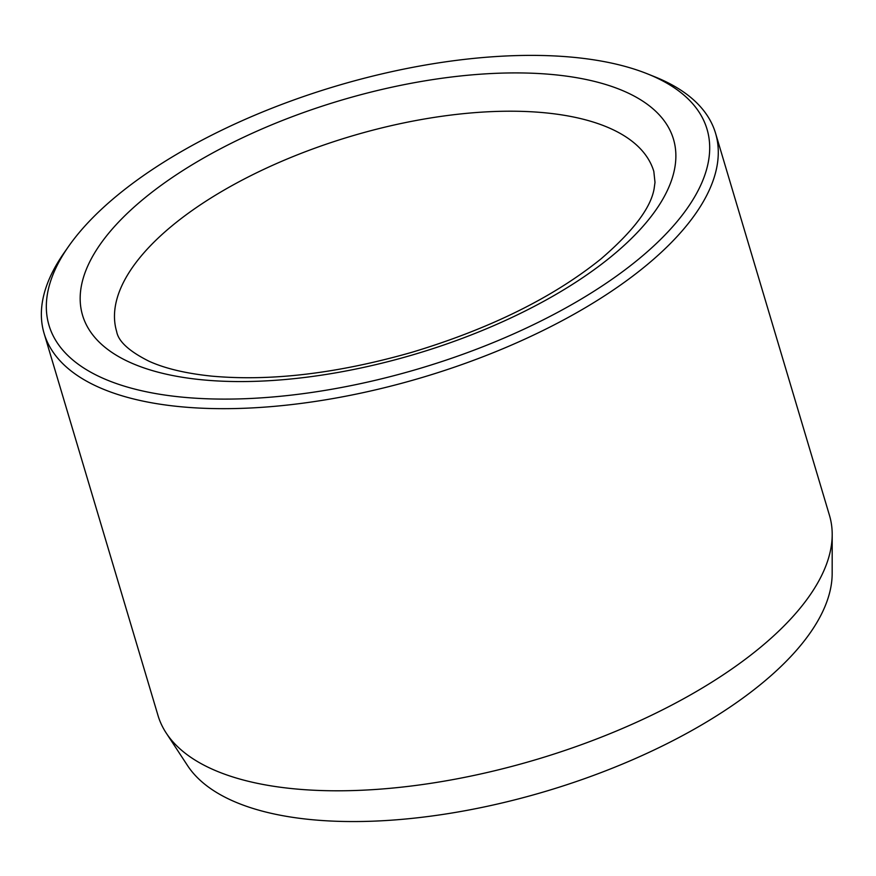 <?xml version="1.0" encoding="UTF-8"?>
<svg xmlns="http://www.w3.org/2000/svg" width="876" height="876" viewBox="0 0 876 876"><rect width="100%" height="100%" fill="white"/><g stroke="black" fill="none" stroke-linecap="round" stroke-linejoin="round"><path stroke-width="1.31" d="M68.481 246.55L63.97 253.011A350.334 150.267 -16.6 0 0 44.096 333.395L158.008 715.517A350.334 150.267 -16.6 0 0 166.199 733.026L187.584 765.646A339.067 145.438 -16.6 0 0 546.131 791.203A339.067 145.438 -16.6 0 0 832.167 573.484L832.2 534.491A350.334 150.267 -16.6 0 0 829.462 515.351L715.55 133.218A350.334 150.267 -16.6 0 0 654.898 76.847L647.594 73.912A343.326 147.267 -16.6 0 0 584.106 58.484A343.326 147.267 -16.6 0 0 68.481 246.55A343.326 147.267 -16.6 0 0 420.086 368.369A343.326 147.267 -16.6 0 0 647.594 73.912M44.096 333.395A350.334 150.267 -16.6 0 0 422.747 377.315A350.334 150.267 -16.6 0 0 715.55 133.218M166.199 733.026A350.334 150.267 -16.6 0 0 536.67 759.437A350.334 150.267 -16.6 0 0 832.2 534.491M611.393 256.427A308.286 132.232 -16.6 0 0 421.586 81.413A308.286 132.232 -16.6 0 0 101.058 343.885A308.286 132.232 -16.6 0 0 611.393 256.427M653.825 171.433A280.265 120.22 -16.6 0 0 350.904 136.295A280.265 120.22 -16.6 0 0 116.661 331.577C118.391 341.41 129.166 351.287 148.975 361.208C164.973 368.5 185.931 373.472 211.85 376.143C270.903 381.443 337.589 373.494 411.895 352.294C489.706 328.818 552.69 297.72 600.87 259C633.03 231.363 650.78 207.951 654.109 188.789L654.996 182.372L653.825 171.433"/></g></svg>
